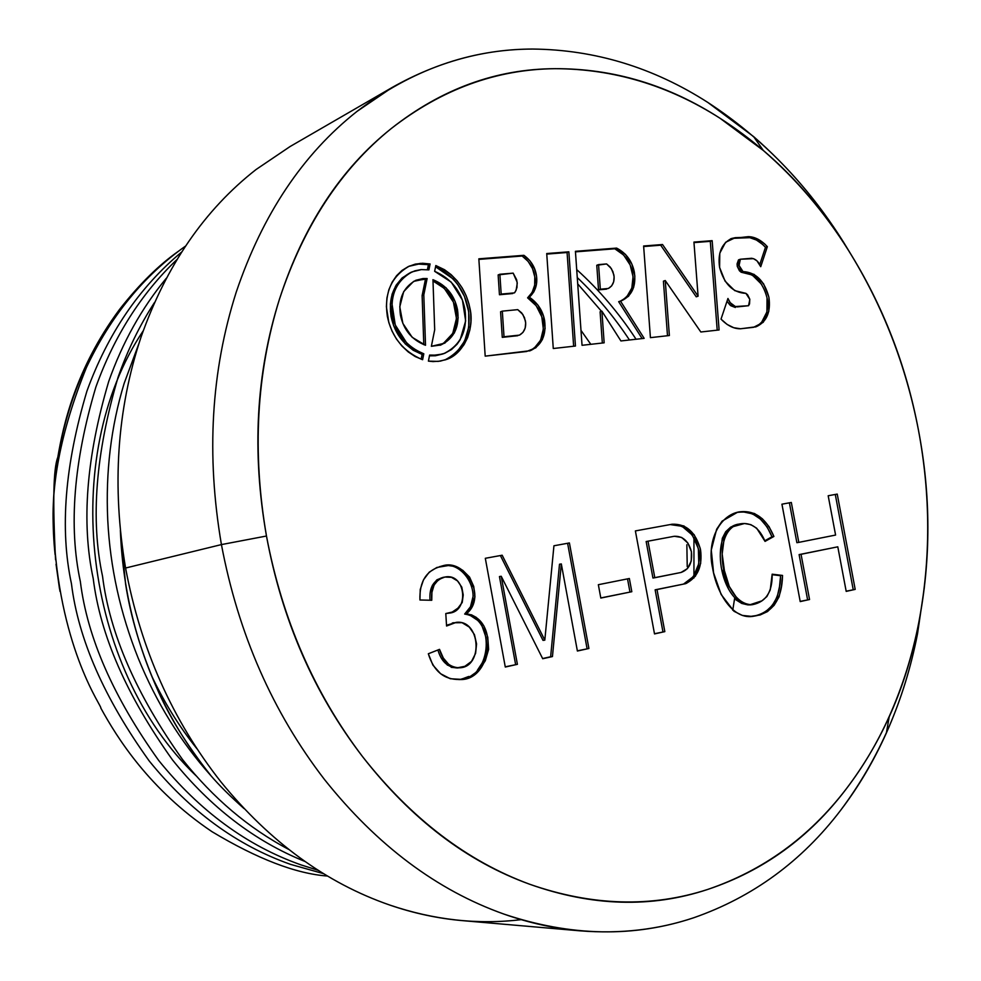 <?xml version="1.0" encoding="UTF-8"?>
<svg xmlns="http://www.w3.org/2000/svg" width="981" height="981" viewBox="0 0 981 981"><rect width="100%" height="100%" fill="white"/><g stroke="black" fill="none" stroke-linecap="round" stroke-linejoin="round"><path stroke-width="1.47" d="M765.523 611.825L772.206 605.559L777.148 597.049L779.515 586.613L780.606 575.712L772.17 574.694L780.606 575.712C780.116 599.232 771.054 612.733 753.408 616.191L754.364 616.093C772.574 613.076 781.967 599.538 782.544 575.442L772.157 574.192C772.488 591.85 765.953 602.003 752.55 604.639C722.114 605.988 708.773 529.532 740.091 523.854C751.115 522.051 759.429 527.901 765.045 541.389L773.899 536.46C766.173 518.189 754.659 509.985 739.331 511.849C719.392 515.184 706.516 541.242 712.598 568.109C716.731 593.395 733.224 620.863 754.364 616.093M738.509 512.033C753.42 510.794 764.567 519.047 771.973 536.779L773.899 536.46L764.751 540.789L771.973 536.779L767.142 526.993L760.483 519.145L752.586 513.872L743.99 512.045L738.239 512.107M720.275 554.302L722.323 538.287L725.707 531.727L730.624 527.14L738.19 524.185C706.872 529.863 720.201 606.233 750.624 604.885L752.55 604.639M748.135 604.946L741.795 603.45L735.897 599.808M728.601 589.225L722.384 570.317M440.641 566.429C463.314 558.079 485.73 597.221 464.663 614.057L471.469 614.817L476.239 617.368L483.817 625.792L487.778 637.221L488.612 649.397L485.288 660.753L479.12 670.146L470.475 676.314L460.604 679.33L450.279 678.729L440.628 673.739L432.903 665.118L428.329 653.763L439.513 649.361L443.326 658.067L449.224 664.995L452.915 667.129L456.962 667.877L464.871 666.307L471.53 661.378L475.601 653.358L476.57 643.941L474.448 634.646L469.298 627.104L462.039 622.677L454.019 622.763L446.563 626.013L445.791 613.554L448.942 613.15L445.791 613.554L446.563 626.013L456.3 622.346C480.641 619.293 483.572 668 459.096 667.791C449.323 667.227 442.787 661.084 439.513 649.361L428.329 653.763C433.7 671.212 444.05 679.784 459.378 679.477C491.273 681.869 500.457 619.048 466.416 613.799L464.663 614.057C498.164 619.06 489.948 680.949 458.556 679.539L458.863 679.502M447.961 613.272L448.771 613.051M445.791 613.554L452.241 612.046L457.869 608.195L462.21 602.53L463.228 594.927L461.793 587.153L457.526 580.936L451.481 577.331L444.834 577.061L438.617 579.513L434.105 585.007L431.922 592.365L431.763 600.274L419.929 599.992L420.236 589.471L423.485 579.869L429.224 572.168L436.888 567.459L448.354 565.547L454.35 566.429L462.701 570.268L469.556 577.11L473.737 586.503L474.951 596.84L472.241 606.491L466.416 613.799C487.839 596.509 464.332 557.049 441.487 566.258C426.502 570.169 419.316 581.414 419.929 599.992L431.763 600.274C430.671 587.656 435.061 579.918 444.908 577.049L443.179 577.355C433.43 580.151 429.04 587.778 430.034 600.237M444.908 577.049C465.803 572.524 469.654 611.96 448.942 613.15M437.918 649.986C441.242 661.476 447.716 667.472 457.342 667.975L458.985 667.803M456.3 622.346L446.514 625.265M439.709 566.589L441.487 566.258M430.205 592.647L432.388 585.301L436.901 579.808L443.105 577.368M452.278 623.009L453.909 622.69M457.489 667.963L451.174 667.313M447.495 665.192L441.585 658.276M462.615 678.766L468.734 676.473M477.355 670.33L483.523 660.936L486.846 649.606L486.012 637.454L482.063 626.037M478.09 620.63L469.715 615.062L464.663 614.057L470.488 606.761L473.259 595.688M471.984 586.797L467.802 577.417L460.96 570.574M443.314 565.963L441.291 566.209M635.381 530.917L654.511 633.922L664.824 631.629L654.474 633.726L664.824 631.629L657 589.544L655.136 589.814L662.948 631.85L655.136 589.814L685.609 583.67C697.65 577.613 702.641 566.331 700.557 549.814C695.787 532.18 686.283 523.646 672.059 524.234L670.182 524.577C684.407 523.989 693.898 532.511 698.668 550.133C700.753 566.613 695.762 577.895 683.72 583.94L693.506 576.497L698.803 563.646L698.349 548.587L692.279 535.025L682.053 526.282L670.182 524.577L672.059 524.234L635.381 530.917L672.059 524.234L683.929 525.939L694.156 534.694L700.238 548.281L700.692 563.352L695.394 576.215L685.609 583.67L657 589.544L664.824 631.629L654.511 633.922L635.381 530.917M672.426 536.607L674.303 536.276C682.85 535.969 688.552 541.107 691.409 551.702C692.561 562.628 689.103 569.544 681.035 572.463L652.941 578.017L654.805 577.735L648.012 541.193L646.16 541.524L652.941 578.017L646.16 541.524L674.303 536.276L646.16 541.524L674.303 536.276L648.012 541.193L654.805 577.735L681.035 572.463L687.46 568.612L691.249 561.022L691.409 551.702L687.902 543.082L681.66 537.441L674.303 536.276M561.316 563.928L559.501 564.234L550.635 656.755L552.45 656.559L561.316 563.928L577.392 651.028L588.907 648.478L577.355 650.832L588.907 648.478L569.409 542.947L567.607 543.29L587.079 648.674L567.607 543.29L569.409 542.947L553.934 545.779L567.607 543.29L553.934 545.779L544.811 640.152L543.008 640.372L544.811 640.152L502.162 555.221L500.396 555.553L543.008 640.372L500.396 555.553L502.162 555.221L485.313 558.299L500.396 555.553L485.313 558.299L505.289 667.031L517.404 664.333L505.252 666.822L517.404 664.333L501.217 576.264L499.452 576.57L515.614 664.529L499.452 576.57L501.217 576.264L542.714 658.729L552.45 656.559L542.616 658.533L550.635 656.755L559.501 564.234L561.316 563.928L552.45 656.559L542.714 658.729L501.217 576.264L517.404 664.333L505.289 667.031L485.313 558.299L502.162 555.221L544.811 640.152L553.934 545.779L569.409 542.947L588.907 648.478L577.392 651.028L561.316 563.928M631.813 591.715L600.801 597.944L631.813 591.715L629.361 578.508L598.349 584.701L600.813 598.054L631.813 591.715L600.813 598.054L598.349 584.701L629.361 578.508L631.813 591.715M627.521 578.876L629.949 591.984L627.521 578.876M828.185 495.748L835.591 535.062L798.816 542.37L796.879 542.677L798.816 542.37L791.324 502.468L789.398 502.824L796.879 542.677L789.398 502.824L791.324 502.468L781.931 504.185L789.398 502.824L781.943 504.185L800.214 601.586L809.546 599.526L800.177 601.402L809.546 599.526L801.048 554.302L799.11 554.596L807.596 599.759L799.11 554.596L837.799 546.822L799.11 554.596L837.799 546.822L846.198 591.384L855.187 589.397L846.162 591.212L855.187 589.397L837.234 494.093L835.285 494.461L853.225 589.642L835.285 494.461L837.234 494.093L828.185 495.748L837.234 494.093L855.187 589.397L846.198 591.384L837.799 546.822L801.048 554.302L809.546 599.526L800.214 601.586L781.931 504.185L791.324 502.468L798.816 542.37L835.591 535.062L828.185 495.748M626.736 296.9L631.838 288.009L633.052 276.667L630.158 264.968L623.683 255.072L614.829 248.782L575.455 251.859L616.62 248.095L575.418 251.308L582.04 345.3L604.161 342.823L601.893 311.161L620.924 340.947L644.149 338.347L620.47 301.069L618.668 301.682L621.721 300.689C632.083 295.612 636.289 286.096 634.351 272.142C632.12 261.093 626.209 253.073 616.62 248.095L614.829 248.782C624.407 253.748 630.317 261.755 632.549 272.792C634.499 286.133 630.587 295.526 620.801 300.971M601.893 311.161L600.102 311.774L602.334 343.019L600.102 311.774L601.893 311.161L604.161 342.823L582.04 345.3L575.418 251.308L616.62 248.095L625.486 254.398L631.96 264.318L634.854 276.017L633.652 287.372L628.551 296.274L620.47 301.069L644.149 338.347L620.924 340.947L601.893 311.161M618.668 301.682L642.101 338.568L618.668 301.682M596.767 265.275L606.601 263.938L611.408 268.671L613.873 274.913C614.817 281.24 612.978 285.765 608.367 288.475L598.533 289.861L606.565 289.125L598.533 289.861L600.323 289.223L598.557 264.6L596.767 265.275L598.533 289.861L596.767 265.275M546.724 253.539L553.272 348.513L575.455 346.035L568.857 251.823L567.079 252.509L573.64 346.232L567.079 252.509L568.857 251.823L546.724 253.539L568.857 251.823L575.455 346.035L553.272 348.513L546.724 253.539M546.76 254.091L567.079 252.509L546.76 254.091M447.042 359.046L456.68 352.363L464.651 341.057L468.746 327.114L468.71 311.676L464.454 296.372L457.575 284.232L453.112 278.898L435.564 266.771C453.492 275.526 464.393 289.64 468.28 309.138C471.64 333.27 463.78 350.242 444.675 360.039L445.533 359.757C463.682 354.717 474.841 328.733 469.985 308.488C465.865 288.242 454.485 273.92 435.822 265.532L434.644 271.32C451.137 278.53 461.217 291.075 464.884 308.978C467.814 330.462 460.739 345.373 443.657 353.687L437.109 355.171L429.604 355.085L428.403 361.118L438.249 361.388L445.533 359.757M442.566 354.067L429.457 355.845L435.417 355.76L442.848 353.969M387.323 316.336L387.336 316.336C391.701 337.256 403.461 351.713 422.603 359.708L423.804 353.798L422.112 354.386L421.143 359.218L422.112 354.386L423.804 353.798C406.931 346.894 396.569 334.239 392.719 315.821C389.825 295.342 396.324 280.676 412.204 271.835L421.401 269.591L428.893 269.885L430.095 263.975L420.26 263.386L409.518 266.023C391.419 276.188 384.025 292.963 387.336 316.336L387.323 316.336M408.697 266.378L418.593 264.097L428.415 264.686L430.095 263.975L428.415 264.686L427.397 269.689L428.415 264.686M412.032 271.909L410.549 272.534C394.669 281.375 388.169 296.017 391.063 316.471L392.707 315.821L391.063 316.471C394.914 334.864 405.263 347.495 422.112 354.386L413.209 350.278L405.165 343.804L393.589 325.594L390.328 304.245L392.13 294.079L396.165 285.128L402.1 277.93L410.843 272.411M650.415 337.648L669.373 335.527L665.241 280.541L663.414 281.179L667.497 335.735L663.414 281.179L665.241 280.541L700.839 331.995L719.098 329.959L712.157 240.664L710.305 241.338L717.209 330.168L710.305 241.338L712.157 240.664L693.935 242.086L698.092 296.201L696.24 296.814L698.092 296.201L662.531 244.527L660.703 245.201L696.24 296.814L660.703 245.201L662.531 244.527L643.622 245.998L650.415 337.648L643.622 245.998L662.531 244.527L698.092 296.201L693.935 242.086L712.157 240.664L719.098 329.959L700.839 331.995L665.241 280.541L669.373 335.527L650.415 337.648M693.972 242.601L710.305 241.338L693.972 242.601M643.659 246.538L660.703 245.201L643.659 246.538M443.093 343.755L452.744 333.442L456.472 318.42L453.43 302.173L444.344 288.426L433.001 280.971C445.484 286.955 453.087 296.74 455.809 310.327C458.127 326.685 452.866 338.335 440.003 345.275M431.37 346.305L440.861 344.981C454.277 338.359 459.819 326.587 457.514 309.677C454.497 295.183 446.306 285.189 432.952 279.683L434.693 329.788L431.37 346.305L434.693 329.788L432.952 279.683L446.036 287.752L455.135 301.51L458.176 317.783L454.448 332.829L444.785 343.154L431.37 346.305M427.127 278.53L425.46 279.217L422.124 295.588L423.804 294.913L427.127 278.53L423.044 278.53L415.981 280.235C403.326 287.188 398.139 298.813 400.432 315.085L400.432 315.085C403.571 329.91 411.934 339.966 425.521 345.275L423.804 294.913L422.124 295.588L423.792 344.699L422.124 295.588L425.46 279.217L427.127 278.53L423.804 294.913L425.521 345.275L412.204 337.329L402.86 323.399L399.782 306.82L403.694 291.602L413.614 281.375L427.127 278.53M415.171 280.591L425.46 279.217M534.044 348.39L540.617 340.199L543.351 329.003L541.794 316.802L536.215 305.753L527.594 297.832L532.168 292.387L534.67 285.115L534.792 276.875L532.524 268.647L528.146 261.412L522.162 256.016L478.875 259.389L522.162 256.016C528.967 260.971 533.088 267.396 534.535 275.269C536.153 284.478 533.836 291.995 527.594 297.832L529.335 297.194C535.589 291.345 537.907 283.816 536.288 274.606C534.841 266.709 530.709 260.284 523.903 255.318L478.838 258.825L485.19 356.14L530.341 350.683C541.806 345.275 546.54 335.146 544.565 320.296C542.775 310.658 537.698 302.957 529.335 297.194L527.594 297.832C535.945 303.583 541.009 311.284 542.8 320.91C544.798 335.22 540.335 345.238 529.409 350.965M502.321 311.136L500.58 311.774L502.272 337.354L504.013 336.753L502.321 311.136L517.747 309.64L522.848 314.484L525.436 320.922C526.392 327.482 524.406 332.216 519.464 335.122L502.272 337.354L517.71 335.723L502.272 337.354L500.58 311.774L502.321 311.136L504.013 336.753L519.464 335.122L522.983 332.375L525.166 328.083L525.681 322.872L524.455 317.55L521.671 312.902L517.747 309.64L502.321 311.136M501.181 294.092L514.485 292.878L501.181 294.092L499.869 274.251L498.14 274.938L499.452 294.741L512.744 293.54L499.452 294.741L498.14 274.938L513.161 273.135L517.122 282.148L516.987 287.421L515.454 291.504L514.485 292.878L516.153 290.143L517.245 283.288L516.607 279.646L513.161 273.135L499.869 274.251L501.181 294.092M761.71 284.416L752.231 274.987L741.121 272.203L739.429 270.756L737.271 266.378L737.062 263.938L738.497 259.879L740.361 259.229L738.926 263.3L739.134 265.741L741.293 270.131L742.997 271.578L739.085 265.508L737.222 266.133L739.085 265.508L740.361 259.229L738.497 259.879L737.222 266.133L741.121 272.203L742.997 271.578L754.095 274.373L763.561 283.767L768.92 297.268L768.797 311.345L763.206 322.332L753.567 327.311L740.557 328.77L733.751 327.715L727.093 324.429L721.023 319.119L727.939 298.469L730.232 302.712L735.358 306.538L748.552 305.716L749.558 303.889L749.778 299.168L747.62 294.803L745.928 293.368L734.732 290.634L725.082 281.155L719.6 267.433L719.784 253.196L725.572 242.307L735.358 237.66L746.455 237.316C752.979 237.414 759.319 240.75 765.474 247.31L767.35 246.66C761.195 240.087 754.855 236.752 748.319 236.654L733.494 238.322L751.654 237.01L758.288 239.364L764.518 243.779L767.35 246.66L765.474 247.31L759.772 264.527L765.474 247.31L762.642 244.428L756.425 240.026L749.791 237.672L733.494 238.322L735.358 237.66L731.507 238.506C721.562 243.57 717.589 253.184 719.588 267.359L719.588 267.359C724.15 284.098 732.93 292.767 745.928 293.368L749.827 299.413L748.552 305.716L737.234 306.894C733.126 306.366 730.036 303.558 727.939 298.469L721.023 319.119C727.412 325.704 733.923 328.917 740.557 328.77L756.093 326.783C766.652 322.001 770.931 312.179 768.932 297.341C764.53 280.885 755.885 272.301 742.997 271.578L741.121 272.203C754.009 272.914 762.654 281.498 767.056 297.93C769.067 312.117 765.094 321.829 755.112 327.041M730.587 238.861L733.494 238.322M727.019 301.216L730.808 305.729L735.358 307.482L729.913 304.993L727.019 301.216M740.361 259.229L751.618 258.273C755.652 258.861 758.681 261.669 760.729 266.697L767.35 246.66L760.729 266.697L756.964 260.823L753.457 258.665L740.361 259.229M761.317 322.896L766.909 311.921L767.032 297.856M606.601 263.938L598.557 264.6L600.323 289.223L608.367 288.475L611.654 285.9L613.665 281.792L614.118 276.789L612.929 271.651L610.292 267.139L606.601 263.938M156.886 269.309C84.746 332.571 43.348 443.204 55.095 554.621M577.269 277.562C596.877 296.188 614.265 316.986 629.459 339.99M693.947 537.539L693.947 577.993M120.405 531.236C122.674 586.638 134.924 639.122 157.144 688.687C171.687 720.606 189.517 749.472 210.633 775.272C186.378 744.616 168.291 715.124 156.31 686.859C140.749 650.746 130.51 616.387 125.568 583.769L120.332 530.525M636.068 339.254C619.048 313.233 599.256 290.008 576.705 269.591M151.246 674.989C163.864 701.918 179.094 726.504 196.936 748.748M534.424 268.316L531.052 265.667M143.214 330.818C58.529 457.072 83.422 667.975 196.09 775.799M580.997 330.389L590.82 344.319M577.711 283.877L601.488 311.296M686.859 544.725L687.227 566.675M686.725 582.591L686.688 583.254M55.574 559.832C52.606 502.664 53.342 468.489 57.793 457.318C63.017 426.453 75.157 369.248 119.51 309.481C139.363 284.183 159.13 264.686 178.824 250.977M59.51 588.821L56.04 564.234L59.976 591.347M395.343 286.538L396.839 286.133M390.377 311.431L392.02 310.56M138.848 343.742L124.182 383.289C111.012 426.551 105.531 472.069 107.738 519.844C110.117 567.239 120.283 613.358 138.235 658.226C156.322 702.531 180.443 741.562 210.584 775.321C180.443 741.562 156.322 702.531 138.235 658.226C120.283 613.358 110.117 567.239 107.738 519.844C105.531 472.069 111.012 426.551 124.182 383.289L138.848 343.742M185.47 246.133C143.631 275.747 110.608 316.213 86.414 367.532C60.479 431.787 49.675 488.268 53.98 536.999C61.165 652.757 102.993 707.73 100.773 708C117.107 737.773 149.357 789.497 211.994 831.68C257.427 858.927 295.919 873.715 327.495 876.045M323.485 873.63L290.523 864.359C236.875 845.426 189.787 810.98 149.259 761.023C104.219 698.239 78.284 639.158 71.454 583.756C59.706 529.176 64.856 464.957 86.929 391.088C107.787 333.663 139.339 287.335 181.559 252.117M176.911 259.585C141.129 293.699 114.115 336.225 95.844 387.139C73.661 461.671 68.498 526.49 80.356 581.598C87.272 637.54 113.416 697.197 158.787 760.582C199.609 811.017 247.016 845.794 300.983 864.886L318.163 870.306M304.919 861.453C254.717 841.183 210.584 807.351 172.521 759.956C126.672 695.688 100.234 635.21 93.207 578.496C81.202 522.615 86.365 456.925 108.719 381.437C122.441 342.541 141.632 308.144 166.316 278.248M154.557 302.418C139.621 325.447 127.456 350.413 118.063 377.293C95.598 453.48 90.424 519.795 102.539 576.239C109.651 633.518 136.31 694.597 182.503 759.502C213.208 798.178 248.561 828.123 288.549 849.338M244.011 808.552C230.155 796.253 219.021 785.168 210.584 775.321M221.424 544.59L266.476 536.018C252.068 452.278 256.397 373.32 279.462 299.168C303.57 226.108 340.812 169.259 391.174 128.609C441.708 89.259 496.361 69.283 555.136 68.682C613.554 68.854 668.515 85.372 719.993 118.235L763.304 150.461C796.216 179.045 824.58 212.325 848.418 250.29C882.618 305.275 905.978 365.251 918.474 430.218C930.662 495.258 930.773 559.317 918.805 622.408C912.453 655.087 902.606 686.393 889.277 716.314C877.321 742.899 862.888 767.203 846.014 789.202C809.276 837.149 763.144 870.564 707.608 889.473C651.433 907.707 592.168 905.99 529.826 884.298C467.189 861.281 411.431 818.718 362.529 756.596C314.3 693.126 282.283 619.6 266.476 536.018L221.424 544.59C238.273 633.775 272.62 712.083 324.478 779.49C377.06 845.389 436.901 890.27 504.001 914.108C570.77 936.499 634.045 937.713 693.825 917.726C752.881 897.063 801.833 861.232 840.68 810.245C858.522 786.848 873.764 761.072 886.395 732.942C900.46 701.28 910.834 668.208 917.529 633.738L924.323 587.607L917.529 633.738C904.556 700.299 878.927 759.135 840.68 810.245C801.833 861.232 752.881 897.063 693.825 917.726C658.325 929.657 620.495 934.022 580.347 930.859C554.743 928.602 529.299 923.023 504.001 914.108C436.901 890.27 377.06 845.389 324.478 779.49C272.62 712.083 238.273 633.775 221.424 544.59C206.133 455.209 211.074 371.051 236.237 292.117C211.074 371.051 206.133 455.209 221.424 544.59L125.58 568.024L221.424 544.59M851.263 254.864L843.452 242.037C818.35 202.037 788.405 166.893 753.641 136.629L707.828 102.441C653.321 67.493 594.94 49.7 532.658 49.05C469.973 49.209 411.431 69.982 357.047 111.368C302.81 154.152 262.54 214.398 236.237 292.117C262.54 214.398 302.81 154.152 357.047 111.368L392.535 87.248C437.673 61.828 484.369 49.087 532.658 49.05C594.94 49.7 653.321 67.493 707.828 102.441C761.857 137.671 807.069 184.207 843.452 242.037L851.263 254.864M392.535 87.248L289.971 146.598L256.151 169.455C204.539 209.799 166.157 265.716 141.006 337.194C116.898 409.702 111.76 486.65 125.58 568.024C140.798 649.201 172.582 720.495 220.921 781.882C269.947 841.98 326.219 883.035 389.739 905.046C413.7 913.286 437.882 918.474 462.284 920.619L580.347 930.859M918.474 430.218C906.186 365.128 882.839 305.152 848.418 250.29C813.997 195.158 771.201 151.148 719.993 118.235C668.539 85.028 613.579 68.511 555.136 68.682C496.214 68.903 441.56 88.879 391.174 128.609C340.517 168.977 303.276 225.826 279.462 299.168C256.016 373.234 251.688 452.192 266.476 536.018C281.952 619.796 313.969 693.322 362.529 756.596C411.247 819.074 467.017 861.649 529.826 884.298C592.181 906.395 651.445 908.124 707.608 889.473C763.304 870.895 809.435 837.467 846.014 789.202C882.434 741.317 906.689 685.707 918.805 622.408C931.018 559.366 930.908 495.295 918.474 430.218M523.903 255.318L529.887 260.713L534.277 267.972L536.546 276.201L536.423 284.453L533.922 291.737L529.335 297.194L537.968 305.128L543.548 316.176L545.117 328.402L542.37 339.61L535.798 347.814L526.539 351.505L485.19 356.14L478.838 258.825L523.903 255.318M422.603 359.708L415.171 356.532L408.255 351.946L401.879 345.974L396.422 338.972L392.057 331.137L388.807 322.516L386.379 306.648L386.955 297.844L388.881 289.665L392.106 282.246L396.569 275.698L401.965 270.462L408.268 266.587L415.257 264.122L422.541 263.264L430.095 263.975L428.893 269.885L421.07 269.591L414.853 270.842L408.954 273.441L403.755 277.231L399.365 282.148L395.245 289.407L393.038 296.188L391.971 303.583L395.245 324.944L406.833 343.191L414.889 349.677L423.804 353.798L422.603 359.708M435.822 265.532L444.491 269.701L451.113 274.631L457.121 280.824L462.174 287.887L466.159 295.71L469.041 304.184L470.635 312.743L470.917 321.363L469.899 329.788L467.63 337.538L464.074 344.613L459.427 350.708L453.86 355.527L447.385 359.058L440.359 361.118L432.989 361.597L428.403 361.118L429.604 355.085L437.428 355.159L444.785 353.27L451.505 349.543L457.085 344.221L460.15 339.806L465.656 320.922L462.431 300.063L451.223 282.111L434.644 271.32L435.822 265.532M782.544 575.442L781.452 586.356L779.086 596.804L774.132 605.314L767.461 611.592L760.054 615.013L751.054 616.326L742.323 615.406L733.996 611.286L721.121 594.437L713.592 572.916L711.274 550.071L716.645 529.237L722.114 521.132L737.393 512.352L745.891 511.702L754.499 513.517L762.396 518.814L769.055 526.662L773.899 536.46L765.045 541.389L756.67 528.207L750.821 524.639L744.518 523.511L732.525 526.809L727.608 531.395L724.223 537.956L722.175 553.995L724.395 570.586L729.251 586.405L737.822 599.563L743.721 603.205L750.06 604.713L761.943 600.826L766.909 596.522L770.232 589.961L772.157 574.192L782.544 575.442M521.181 919.651C477.808 924.887 433.994 920.031 389.739 905.046C326.219 883.035 269.947 841.98 220.921 781.882C172.582 720.495 140.798 649.201 125.58 568.024C111.76 486.65 116.898 409.702 141.006 337.194C166.157 265.716 204.539 209.799 256.151 169.455L290.217 146.451M732.746 610.231L734.61 598.533M440.113 345.251L440.861 344.981M731.507 238.506L730.845 238.739M763.01 150.032L753.641 136.629M886.395 732.942L889.154 717.05"/></g></svg>
